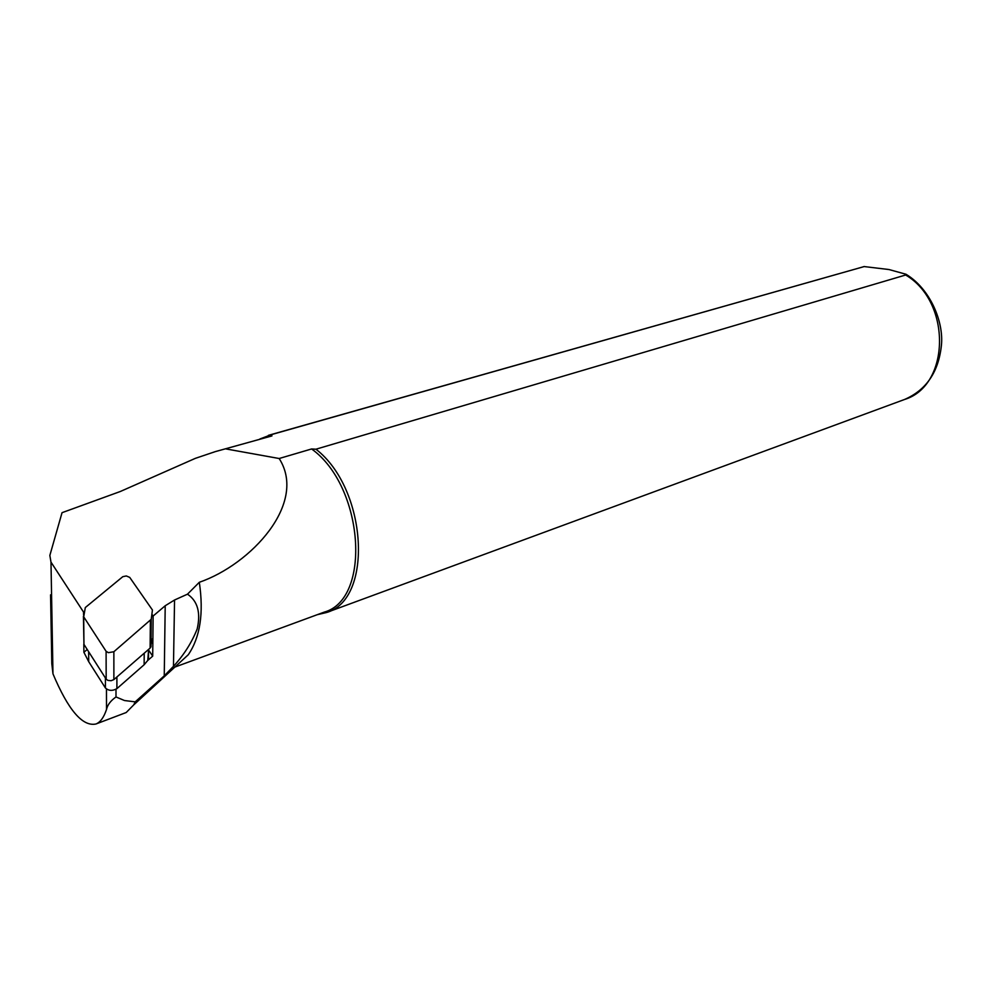 <?xml version="1.0" encoding="UTF-8"?>
<svg xmlns="http://www.w3.org/2000/svg" width="991" height="991" viewBox="0 0 991 991"><rect width="100%" height="100%" fill="white"/><g stroke="black" fill="none" stroke-linecap="round" stroke-linejoin="round"><path stroke-width="1.49" d="M148.539 650.418L147.746 660.464L144.129 664.75L116.901 688.634C112.503 691.111 108.688 690.913 105.43 688.002L88.707 661.678L83.888 652.276L87.22 649.501M148.551 649.985L152.701 656.129L147.746 660.464M152.701 656.129L153.122 616.03L152.143 614.618M84.396 611.36L83.529 612.066L50.987 562.12L49.847 555.431L62.037 512.681L120.307 491.499L195.326 458.362L215.295 451.623L271.943 435.916L217.723 450.955M83.888 652.276L83.826 644.15M83.554 614.854L83.529 612.066M126.229 712.492L133.686 704.935L135.222 701.851L164.246 675.862L173.462 666.324C183.88 655.001 191.796 642.54 197.197 628.926C200.876 612.661 197.643 601.066 187.497 594.166L174.552 600.001L165.212 605.749L153.122 616.03M50.566 594.835L51.805 663.66L52.969 673.843C68.255 710.113 82.575 726.824 95.941 724C100.339 722.253 103.869 717.41 106.508 709.482C107.499 704.886 110.658 700.711 115.997 696.958L124.507 700.538L135.222 701.851M175.729 666.286L188.278 654.754C200.182 637.312 203.861 613.156 199.315 582.287L187.497 594.166M323.871 612.252L324.23 612.128C371.637 599.183 364.019 486.482 311.608 448.96L315.943 449.208L905.663 275.002L905.96 274.234L888.964 269.54L864.177 266.567L271.447 434.603L271.943 435.916M199.315 582.287C250.946 564.486 307.805 503.279 279.165 458.511L311.608 448.96M279.165 458.511L226.072 448.948M317.157 614.717L326.497 612.525C373.508 599.605 367.488 488.91 315.943 449.208M271.447 434.603L259.915 438.976M83.43 616.241L83.95 644.373L106.173 679.169L107.833 680.383L111.091 680.718L113.878 679.603L150.112 648.089L152.478 638.774M129.734 577.406L126.315 575.957L122.785 576.688L85.313 607.545L83.702 616.823L106.099 651.298L108.378 652.673L113.866 651.731L151.251 619.264L152.428 609.998L129.734 577.406M174.552 600.001L173.462 666.324M165.212 605.749L164.246 675.862M50.987 562.12L52.969 673.843M106.458 689.055L106.508 709.482M115.997 689.265L115.997 696.958M905.96 274.234C930.215 288.827 943.742 321.691 941.45 345.004C938.7 371.848 926.399 390.008 904.535 399.484C950.196 385.722 951.756 302.007 905.663 275.002M864.177 266.567L268.412 435.346M116.901 688.634L116.901 676.977M144.129 664.75L144.215 653.218M88.707 661.678L88.633 651.719M105.43 688.002L105.405 677.968M150.979 646.714L151.251 619.264M150.112 648.089L150.384 620.614M113.878 679.603L113.866 651.731M106.173 679.169L106.099 651.298M83.95 644.373L83.702 616.823M126.241 712.504L95.941 724M324.23 612.128L174.85 667.092M188.278 654.754L133.686 704.935M904.535 399.484L326.497 612.525M864.325 266.529L863.087 266.827M148.464 659.052L148.551 649.439M150.843 647.135L151.115 619.672"/></g></svg>
